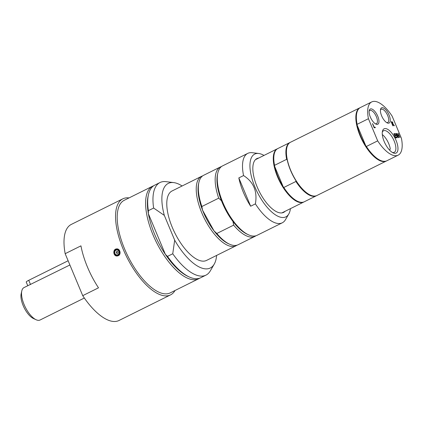<?xml version="1.0" encoding="UTF-8"?>
<svg xmlns="http://www.w3.org/2000/svg" width="423" height="423" viewBox="0 0 423 423"><rect width="100%" height="100%" fill="white"/><g stroke="black" fill="none" stroke-linecap="round" stroke-linejoin="round"><path stroke-width="0.63" d="M389.588 150.123A21.927 9.147 63.6 0 0 390.27 148.854A12.04 5.023 -116.4 0 0 382.313 134.583M380.43 110.086A7.397 3.083 -116.4 0 1 381.16 109.261A7.397 3.083 -116.4 0 1 387.685 115.542A7.397 3.083 -116.4 0 1 387.738 122.506A7.397 3.083 -116.4 0 1 386.643 122.585M369.126 111.27A7.397 3.083 -116.4 0 1 369.85 110.445A7.397 3.083 -116.4 0 1 376.375 116.727A7.397 3.083 -116.4 0 1 376.428 123.69A7.397 3.083 -116.4 0 1 375.333 123.77M360.142 107.675A29.721 12.399 63.6 0 0 359.878 107.796L290.458 142.276A29.721 12.399 63.6 0 0 286.831 147.775A29.721 12.399 63.6 0 0 292.568 174.408A29.721 12.399 63.6 0 0 310.323 195.072A29.721 12.399 63.6 0 0 316.896 195.511L386.315 161.036A29.721 12.399 63.6 0 0 386.574 160.899M304.01 201.903A29.721 12.399 -116.4 0 1 303.751 202.041A29.721 12.399 -116.4 0 1 279.423 180.938A29.721 12.399 -116.4 0 1 277.308 148.801A29.721 12.399 -116.4 0 1 277.573 148.679M297.533 201.263A29.399 12.267 -116.4 0 1 297.364 201.189A29.399 12.267 -116.4 0 1 283.241 186.866A29.399 12.267 -116.4 0 1 274.596 166.207A29.399 12.267 -116.4 0 1 274.13 154.406A29.399 12.267 -116.4 0 1 274.173 154.226M310.154 194.998A29.399 12.267 -116.4 0 1 309.985 194.918A29.399 12.267 -116.4 0 1 295.862 180.595A29.399 12.267 -116.4 0 1 287.217 159.936A29.399 12.267 -116.4 0 1 286.752 148.135A29.399 12.267 -116.4 0 1 286.794 147.96M295.862 180.595L295.91 181.472L283.812 187.479A29.721 12.399 63.6 0 0 297.702 201.343A29.721 12.399 63.6 0 0 304.274 201.782L316.372 195.775A29.721 12.399 -116.4 0 1 295.91 181.472M286.646 159.323A29.721 12.399 -116.4 0 1 289.929 142.535L277.832 148.542A29.721 12.399 63.6 0 0 274.21 154.046A29.721 12.399 63.6 0 0 274.548 165.33L286.646 159.323L287.217 159.936M289.929 142.535A29.721 12.399 -116.4 0 1 290.199 142.414M283.812 187.479L283.241 186.866L274.596 166.207L274.548 165.33M377.686 140.859L366.381 146.474A29.721 12.399 63.6 0 0 380.272 160.338A29.721 12.399 63.6 0 0 386.844 160.777L398.149 155.162A29.721 12.399 63.6 0 0 401.438 138.369L392.174 116.225A29.721 12.399 63.6 0 0 371.711 101.922A29.721 12.399 63.6 0 0 368.422 118.71L377.686 140.859A29.721 12.399 63.6 0 0 398.149 155.162M366.381 146.474L365.805 145.856A29.399 12.267 63.6 0 0 379.933 160.18A29.399 12.267 63.6 0 0 380.103 160.259M356.742 113.221A29.399 12.267 63.6 0 0 356.7 113.401A29.399 12.267 63.6 0 0 357.165 125.197A29.399 12.267 63.6 0 0 365.805 145.856L357.165 125.197L357.118 124.325L368.422 118.71M359.878 107.796A29.721 12.399 63.6 0 0 361.004 137.866A29.721 12.399 63.6 0 0 384.454 161.565A29.721 12.399 63.6 0 0 386.315 161.036M371.711 101.922L360.401 107.537A29.721 12.399 63.6 0 0 356.779 113.036A29.721 12.399 63.6 0 0 357.118 124.325M392.592 122.792L392.237 122.258L391.603 122.178L392.253 123.728L392.756 123.453L392.592 122.792M391.603 122.178L392.147 123.78L392.756 123.453M394.062 125.737L392.75 124.156L392.449 124.188L392.872 125.858L391.143 121.729L392.248 121.84L392.851 122.723L392.946 123.976L394.4 125.7L394.062 125.737M393.015 125.848L392.449 124.188M391.159 121.766L392.142 121.893L392.946 123.976M392.84 124.029L394.268 125.716M392.38 123.759L392.65 123.505L392.38 123.759M374.212 127.815L372.483 123.68L374.27 127.297L375.153 127.207L375.36 127.693L374.212 127.815M372.642 123.706L374.27 127.297M374.165 127.349L375.153 127.207M375.048 127.254L375.238 127.704M393.834 133.811L395.056 133.642L395.262 134.128L394.289 134.234L394.759 135.365L395.669 135.27L395.875 135.757L394.966 135.852L395.605 137.385L396.578 137.285L396.785 137.771L395.547 137.903L393.818 133.768L395.056 133.642M394.95 133.694L395.14 134.144M394.759 135.365L394.289 134.234M394.654 135.413L395.669 135.27M395.563 135.318L395.754 135.767M395.605 137.385L394.966 135.852M395.5 137.438L396.578 137.285M396.478 137.338L396.663 137.787M397.06 137.745L396.97 136.032L397.171 137.734L396.885 137.761L396.647 135.624L395.177 133.626L396.626 135.164L396.43 133.499L396.716 133.467L396.948 135.566L398.44 137.597L396.97 136.032M395.204 133.668L395.479 133.594M395.373 133.647L396.626 135.164M396.436 133.536L396.716 133.467M396.61 133.52L396.948 135.566M396.843 135.619L398.307 137.612M399.825 137.454L398.984 135.429L398.069 135.529L398.651 137.575L396.927 133.446L397.869 135.037L398.778 134.942L398.36 133.293L399.825 137.454M398.794 137.56L398.069 135.529M397.081 133.467L397.869 135.037M397.763 135.09L398.778 134.942M398.255 133.345L399.968 137.438M377.76 116.23A8.502 3.548 63.6 0 0 372.827 109.52A8.502 3.548 63.6 0 0 369.226 110.577A8.502 3.548 63.6 0 0 370.865 118.197A8.502 3.548 63.6 0 0 375.941 124.108A8.502 3.548 63.6 0 0 377.76 116.23M389.07 115.045A8.502 3.548 63.6 0 0 384.137 108.336A8.502 3.548 63.6 0 0 380.531 109.393A8.502 3.548 63.6 0 0 382.175 117.012A8.502 3.548 63.6 0 0 387.251 122.924A8.502 3.548 63.6 0 0 389.07 115.045M382.297 132.235A12.04 5.023 -116.4 0 1 383.539 130.76A12.04 5.023 -116.4 0 1 394.162 140.991A12.04 5.023 -116.4 0 1 394.247 152.322A12.04 5.023 -116.4 0 1 392.322 152.417M396.039 140.314A13.541 5.647 63.6 0 0 388.182 129.623A13.541 5.647 63.6 0 0 382.44 131.315A13.541 5.647 63.6 0 0 385.057 143.445A13.541 5.647 63.6 0 0 393.141 152.862A13.541 5.647 63.6 0 0 396.039 140.314M69.895 264.983L23.995 287.592A18.094 7.545 63.6 0 0 21.79 290.945A18.094 7.545 63.6 0 0 24.127 304.623A18.094 7.545 63.6 0 0 36.087 319.735A18.094 7.545 63.6 0 0 40.09 320L84.336 298.025M27.77 285.721L26.242 282.067A5.171 0.719 -22.7 0 1 28.748 280.306L68.124 260.753M21.79 290.945L21.15 293.826A15.508 6.472 63.6 0 0 23.154 305.554A15.508 6.472 63.6 0 0 33.406 318.503L36.087 319.735M153.713 185.745A51.691 21.568 63.6 0 0 152.624 186.199L124.225 200.301A51.691 21.568 63.6 0 0 126.186 252.594A51.691 21.568 63.6 0 0 166.969 293.816A51.691 21.568 63.6 0 0 170.21 292.89L198.609 278.789A51.691 21.568 63.6 0 0 199.624 278.197M153.628 208.047L164.325 215.397L174.678 240.148L172.753 253.768L167.492 256.38L165.372 254.35L148.383 213.731L148.367 210.659L153.628 208.047A51.691 21.568 63.6 0 1 159.989 182.54A51.691 21.568 63.6 0 1 165.927 181.652L173.716 182.604A47.212 19.696 63.6 0 0 164.325 215.397M159.989 182.54L154.728 185.152A51.691 21.568 63.6 0 0 148.425 194.723L148.108 196.161A50.395 21.028 63.6 0 0 148.383 213.731A50.395 21.028 63.6 0 0 165.372 254.35A50.395 21.028 63.6 0 0 187.939 276.362L189.277 276.98A51.691 21.568 63.6 0 0 200.714 277.742L205.969 275.13A51.691 21.568 63.6 0 0 210.268 270.932L214.212 264.153A47.212 19.696 63.6 0 0 216.602 255.423M182.117 185.977A47.212 19.696 63.6 0 0 173.716 182.604M174.678 240.148A47.212 19.696 63.6 0 0 214.212 264.153M202.596 175.926A38.768 16.174 63.6 0 0 201.496 176.354L172.045 190.979A38.768 16.174 63.6 0 0 173.52 230.202A38.768 16.174 63.6 0 0 204.103 261.118A38.768 16.174 63.6 0 0 206.535 260.42L235.986 245.795A38.768 16.174 63.6 0 0 236.991 245.181M172.753 253.768A51.691 21.568 63.6 0 0 205.969 275.13M148.425 194.723A51.691 21.568 63.6 0 0 148.367 210.659M152.624 186.199A51.691 21.568 63.6 0 0 154.585 238.487A51.691 21.568 63.6 0 0 195.368 279.709A51.691 21.568 63.6 0 0 198.609 278.789M167.492 256.38A51.691 21.568 63.6 0 0 189.277 276.98M221.483 200.766A37.473 15.635 63.6 0 0 232.962 221.478L233.644 225.131L216.814 233.491L214.027 230.884L202.548 210.173L201.866 206.519L218.696 198.16L221.483 200.766A37.473 15.635 63.6 0 1 217.491 174.525L217.808 173.086A38.768 16.174 63.6 0 0 225.29 207.82A38.768 16.174 63.6 0 0 248.449 234.776A38.768 16.174 63.6 0 0 257.02 235.347L282.263 222.81A38.768 16.174 63.6 0 0 285.488 219.664L288.777 214.012A35.035 14.62 63.6 0 0 290.432 208.655M221.525 166.519A38.768 16.174 63.6 0 0 220.431 166.953L203.6 175.307A38.768 16.174 63.6 0 0 198.873 182.487L198.556 183.926A37.473 15.635 63.6 0 0 202.548 210.173A37.473 15.635 63.6 0 0 214.027 230.884A37.473 15.635 63.6 0 0 228.171 243.563L229.515 244.177A38.768 16.174 63.6 0 0 238.091 244.753L254.916 236.394A38.768 16.174 63.6 0 0 255.926 235.78M233.644 225.131A38.768 16.174 63.6 0 0 254.916 236.394M232.962 221.478A37.473 15.635 63.6 0 0 247.106 234.162L248.449 234.776M220.431 166.953A38.768 16.174 63.6 0 0 218.696 198.16M216.814 233.491A38.768 16.174 63.6 0 0 229.515 244.177M250.659 206.223L238.821 177.914A38.768 16.174 63.6 0 0 250.659 206.223L255.392 203.87A38.768 16.174 63.6 0 0 279.836 223.503A38.768 16.174 63.6 0 0 282.263 222.81M201.496 176.354A38.768 16.174 63.6 0 0 200.042 177.327A38.768 16.174 63.6 0 0 205.203 220.124A38.768 16.174 63.6 0 0 235.986 245.795M198.873 182.487A38.768 16.174 63.6 0 0 201.866 206.519M263.994 155.415A35.035 14.62 63.6 0 0 258.723 153.496L252.235 152.703A38.768 16.174 63.6 0 0 247.778 153.369L222.535 165.906A38.768 16.174 63.6 0 0 221.076 166.879A38.768 16.174 63.6 0 0 217.808 173.086M238.821 177.914L243.553 175.566C253.61 181.964 257.559 191.402 255.392 203.87M258.723 153.496A35.035 14.62 63.6 0 0 256.893 153.47A35.035 14.62 63.6 0 0 254.953 187.082A35.035 14.62 63.6 0 0 283.669 217.485A35.035 14.62 63.6 0 0 288.777 214.012M247.778 153.369A38.768 16.174 63.6 0 0 243.553 175.566M258.702 158.043A30.044 12.537 63.6 0 0 256.914 158.572A30.044 12.537 63.6 0 0 258.056 188.965A30.044 12.537 63.6 0 0 281.76 212.922A30.044 12.537 63.6 0 0 283.643 212.388A30.044 12.537 63.6 0 0 285.144 211.283M129.036 197.911A53.626 22.371 63.6 0 0 126.197 197.869A53.626 22.371 63.6 0 0 122.839 198.826A53.626 22.371 63.6 0 0 124.875 253.081A53.626 22.371 63.6 0 0 167.185 295.846A53.626 22.371 63.6 0 0 170.543 294.889A53.626 22.371 63.6 0 0 175.022 290.501M82.728 295.656L65.168 253.689L80.946 245.853A53.626 22.371 63.6 0 0 98.501 287.82L82.728 295.656A53.626 22.371 63.6 0 0 115.643 321.443A53.626 22.371 63.6 0 0 119.006 320.486L170.543 294.889M122.839 198.826L71.297 224.423A53.626 22.371 63.6 0 0 65.168 253.689M118.324 255.688L117.33 255.978C113.147 256.629 112.497 249.11 116.589 248.909C119.973 248.338 121.533 254.323 118.324 255.688M116.991 248.898A3.553 3.194 -96 0 0 116.404 249.115A3.553 3.194 -96 0 0 115.939 249.401M116.595 255.635A3.553 3.194 -96 0 0 117.726 255.91M118.784 255.407A3.231 2.903 84 0 1 118.102 255.571L117.308 255.656C112.523 255.291 113.665 249.269 116.637 249.232A3.231 2.903 84 0 1 116.737 249.221A3.231 2.903 84 0 1 119.868 252.251A3.231 2.903 84 0 1 117.308 255.656A3.231 2.903 84 0 1 114.078 252.631A3.231 2.903 84 0 1 116.637 249.232L117.425 249.147A3.231 2.903 84 0 1 118.086 249.163M117.234 251.421A0.999 0.899 -96 0 0 117.441 253.388M114.712 252.594A2.453 2.205 84 0 1 119.117 252.304A2.453 2.205 84 0 1 114.712 252.594M118.096 252.362A0.999 0.899 84 0 1 116.299 252.478A0.999 0.899 84 0 1 118.096 252.362M28.748 280.306L30.519 284.542M116.69 249.353A3.104 2.787 84 0 1 119.693 252.267A3.104 2.787 84 0 1 117.139 255.54A3.104 2.787 84 0 1 114.136 252.631A3.104 2.787 84 0 1 116.69 249.353M281.861 212.912L303.751 202.041M255.418 159.677L277.308 148.801M309.985 194.918L310.323 195.072M286.752 148.135L286.831 147.775M297.364 201.189L297.702 201.343M274.13 154.406L274.21 154.046M379.933 160.18L380.272 160.338M356.7 113.401L356.779 113.036M116.922 251.59A1.036 1.036 0 0 0 117.102 253.287"/></g></svg>
